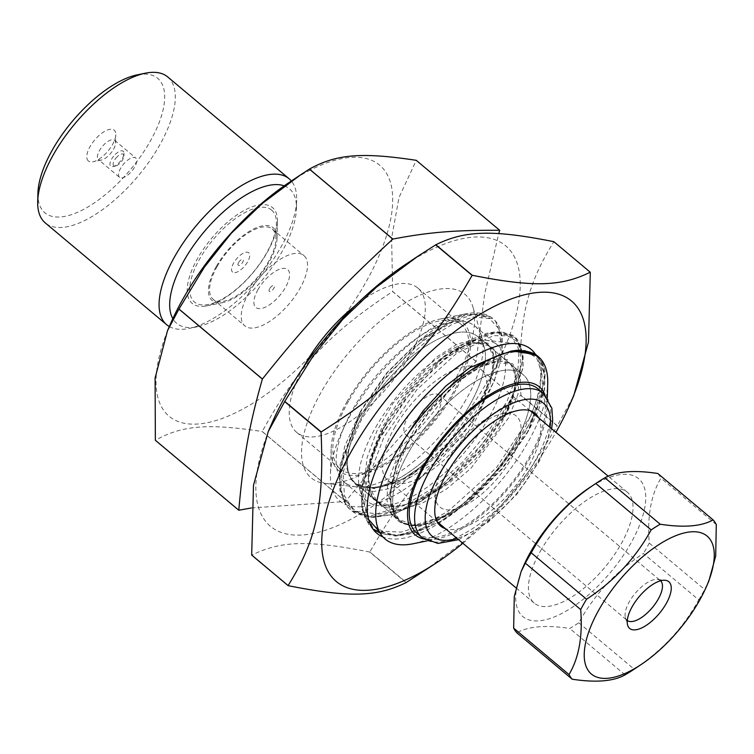 <?xml version="1.0" encoding="UTF-8"?>
<svg xmlns="http://www.w3.org/2000/svg" width="754" height="754" viewBox="0 0 754 754"><rect width="100%" height="100%" fill="white"/><g stroke="black" fill="none" stroke-linecap="round" stroke-linejoin="round"><path stroke-width="0.57" stroke-dasharray="3.77 2.83" d="M284.201 185.842A87.766 37.785 -50 0 1 289.338 188.726A87.766 37.785 -50 0 1 296.445 208.547A87.766 37.785 -50 0 1 262.024 280.356A87.766 37.785 -50 0 1 197.312 326.765A87.766 37.785 -50 0 1 172.817 318.659M271.544 210.027A60.009 25.834 -50 0 1 231.12 293.315A60.009 25.834 -50 0 1 196.549 264.899A60.009 25.834 -50 0 1 271.544 210.027M169.292 326.548A95.268 41.008 130 0 0 189.065 328.452A95.268 41.008 130 0 0 259.31 278.085A95.268 41.008 130 0 0 296.671 200.14A95.268 41.008 130 0 0 291.355 180.998M167.699 76.936A95.268 41.008 -50 0 1 137.916 176.276A95.268 41.008 -50 0 1 45.278 222.92M37.926 193.109A87.766 37.785 130 0 0 115.616 185.531A87.766 37.785 130 0 0 157.567 78.228A87.766 37.785 130 0 0 137.058 74.891M88.416 161.007A20.104 8.652 -50 0 1 98.02 136.427A20.104 8.652 -50 0 1 115.814 134.693A20.104 8.652 -50 0 1 107.935 151.139A20.104 8.652 -50 0 1 93.11 161.771A20.104 8.652 -50 0 1 88.416 161.007M98.406 159.603A12.601 5.429 130 0 0 101.356 160.074A12.601 5.429 130 0 0 110.65 153.411A12.601 5.429 130 0 0 115.588 143.1A12.601 5.429 130 0 0 114.589 140.272A12.601 5.429 130 0 0 102.337 146.446A12.601 5.429 130 0 0 98.388 159.584A12.601 5.429 130 0 0 98.406 159.603M119.575 177.35A12.601 5.429 -50 0 1 119.556 177.331A12.601 5.429 -50 0 1 123.496 164.193A12.601 5.429 -50 0 1 135.758 158.02A12.601 5.429 -50 0 1 131.827 171.139A12.601 5.429 -50 0 1 119.575 177.35L98.388 159.584M303.344 367.424A94.212 40.556 130 0 0 296.718 432.41A94.212 40.556 130 0 0 388.338 386.284A94.212 40.556 130 0 0 417.801 288.028A94.212 40.556 130 0 0 354.955 305.87M348.565 401.081A94.212 40.556 130 0 0 340.327 468.979A94.212 40.556 130 0 0 431.948 422.853A94.212 40.556 130 0 0 461.401 324.597A94.212 40.556 130 0 0 348.565 401.081M251.365 507.96L345.615 501.485A192.477 82.865 130 0 0 345.681 501.448C391.298 444.408 421.986 411.477 476.076 361.534A192.477 82.865 130 0 0 476.113 361.468L484.511 294.72L498.743 233.646M347.255 401.185A96.578 41.574 130 0 0 331.129 449.092A96.578 41.574 130 0 0 416.019 441.326A96.578 41.574 130 0 0 463.342 323.155A96.578 41.574 130 0 0 440.213 319.008A96.578 41.574 130 0 0 347.255 401.185M361.411 506.697A119.085 51.263 -50 0 1 330.441 474.332A119.085 51.263 -50 0 1 377.151 376.906A119.085 51.263 -50 0 1 464.945 313.937A119.085 51.263 -50 0 1 490.383 316.746A119.085 51.263 -50 0 1 493.465 319.046A119.085 51.263 -50 0 1 469.761 424.53A119.085 51.263 -50 0 1 361.411 506.697M525.745 350.94L536.716 358.075L541.504 372.108L539.694 391.731L530.967 415.567L496.405 467.725L448.347 511.089L423.607 525.086L401.071 532.107L382.523 531.24L369.102 522.908L361.835 507.753L361.581 486.566L380.45 433.446L381.986 430.638L409.893 390.563L443.427 357.311L470.845 339.3L493.945 332.203L510.835 335.653L519.063 349.649L517.762 372.419L507.216 400.939L487.989 432.089L462.372 462.315L433.305 487.904L403.758 505.623L376.877 513.842L355.803 511.259L342.834 497.763L338.923 475.312L344.785 446.085L359.941 412.551L387.179 372.862L420.525 339.724L460.515 316.114L468.375 313.975L490.383 316.746A119.085 51.263 -50 0 1 493.465 319.046L495.463 321.119L501.212 335.115L501.25 346.576L499.035 328.951L489.591 318.603L473.55 316.963L452.466 324.135L428.583 339.206L404.144 361.175L362.316 417.801L349.121 447.16L343.07 473.87L344.455 495.717L353.485 510.524L369.658 516.905L391.222 514.822L416.349 504.341L444.568 484.954L479.421 450.854L506.339 412.429L522.899 368.461L522.805 352.636L517.414 341.59L507.367 335.794L493.352 335.69L456.66 353.277L416.755 389.78L383.899 437.169L366.048 484.134L364.748 503.785L368.593 519.478M372.288 487.546A95.532 41.131 -50 0 1 355.04 483.041A95.532 41.131 -50 0 1 384.917 383.418A95.532 41.131 -50 0 1 477.819 336.642A95.532 41.131 -50 0 1 459.572 421.109A95.532 41.131 -50 0 1 372.288 487.546A95.532 41.131 -50 0 1 355.04 483.041A95.532 41.131 -50 0 1 384.917 383.418A95.532 41.131 -50 0 1 477.819 336.642A95.532 41.131 -50 0 1 459.572 421.109A95.532 41.131 -50 0 1 372.288 487.546M417.584 525.538A95.532 41.131 -50 0 1 400.346 521.033A95.532 41.131 -50 0 1 430.214 421.401A95.532 41.131 -50 0 1 523.116 374.625A95.532 41.131 -50 0 1 504.878 459.092A95.532 41.131 -50 0 1 417.584 525.538A95.532 41.131 -50 0 1 437.867 412.749A95.532 41.131 -50 0 1 529.732 405.209A95.532 41.131 -50 0 1 417.584 525.538M345.615 501.485L262.185 431.524C207.482 423.248 182.345 425.313 155.371 440.289M476.076 361.534L392.646 291.572C328.923 333.438 298.245 366.359 262.241 431.486L345.681 501.448M499.704 230.319L416.265 160.357L399.017 197.473L391.628 238.01M391.618 238.094L392.683 291.506L476.113 361.468M170.404 324.013A163.825 70.527 130 0 0 227.708 416.312A163.825 70.527 130 0 0 386.953 234.183M386.981 234.117A163.825 70.527 130 0 0 310.478 169.961M310.412 169.989A163.825 70.527 130 0 0 289.046 182.534M248.886 292.797A45.909 19.764 130 0 0 244.871 325.888A45.909 19.764 130 0 0 289.508 303.41A45.909 19.764 130 0 0 303.862 255.531A45.909 19.764 130 0 0 248.886 292.797M217.256 266.275A45.909 19.764 130 0 0 213.241 299.366A45.909 19.764 130 0 0 257.887 276.888A45.909 19.764 130 0 0 272.241 229.009A45.909 19.764 130 0 0 217.256 266.275M413.211 543.738A119.085 51.263 130 0 0 501.014 480.769A119.085 51.263 130 0 0 547.715 383.343M514.068 351.27L475.699 368.027M475.651 368.037L457.81 382.033L428.658 412.579L405.115 447.065L397.603 462.174L388.876 496.321L395.963 518.582C399.639 523.267 406.896 525.576 417.716 525.529L449.959 513.955L414.106 525.302L400.506 522.55L391.279 514.087L387.009 500.449L387.669 482.814L403.456 440.44M450.006 513.945L464.869 504.567L472.211 498.931L502.475 468.724L526.942 433.512L542.739 392.843L541.353 362.401C539.044 355.577 531.598 351.722 519.025 350.846M475.699 367.999L502.155 353.862L523.71 350.553M395.963 518.582L390.874 505.067L391.185 487.046L407.254 443.229L430.355 409.516L457.669 381.967L480.044 367.16L499.12 360.893L512.711 363.814L519.214 375.483L518.007 394.116L508.677 417.744L470.882 468.375L446.415 489.101L421.618 503.578L399.337 509.864L382.005 506.867L371.185 495.293L368.291 476.113L373.532 451.26L386.444 422.617L408.244 391.213L434.172 364.861L436.896 362.608L472.739 343.258L486.198 343.24L494.86 349.752L497.706 362.467L494.737 379.95L472.183 422.683L433.71 463.653L391.618 488.187L373.305 491.561L359.045 488.102L349.875 477.998L346.274 462.353C346.312 470.421 349.488 477.527 355.813 483.663L366.453 487.772L379.79 487.376L403.503 478.507L428.856 461.457C417.009 471.071 405.539 478.168 394.455 482.739C384.37 486.801 375.765 488.554 368.659 487.998M346.274 462.315L346.68 449.563L362.184 408.489L386.378 373.239L418.979 340.959L460.515 316.114M490.383 316.746L478.658 313.645L463.437 316.077L426.236 336.915L387.584 374.879L356.585 421.693L340.629 467.103L339.715 486.085L343.692 501.165L349.404 508.959L365.483 516.499L401.43 509.968L443.804 483.342L483.408 442.984L511.674 398.319L522.597 359.752L520.712 345.709L513.794 336.114L502.871 332.212L488.422 333.645L451.816 352.646L412.909 389.337L380.864 435.755L363.305 481.731L361.496 501.316L364.587 517.178L372.457 528.365M372.693 528.563L384.785 534.435L400.836 534.897L419.733 529.883L461.9 504.907L502.136 465.435L531.74 420.723L544.379 381.194L543.398 366.378L537.527 356.001M541.353 362.401L545.095 374.314L544.152 390.28L528.771 430.242L501.627 468.875L467.15 503.05L441.637 520.844L417.414 531.909L396.048 535.774L379.422 531.702M501.269 346.614L497.517 363.89L484.087 394.417L445.689 445.991L427.763 462.353L402.495 479.318L379.79 487.395M537.527 356.011L544.84 375.124L539.214 404.238L521.608 439.262L494.426 474.879L461.439 505.68L427.301 526.999L396.84 535.519L374.304 529.845L362.627 509.695L364.446 477.979L379.262 439.525L404.493 400.233L435.953 366.086L468.451 342.297L496.65 332.439L515.887 337.867L522.861 356.661L517.235 385.784L499.638 420.798L472.456 456.415L439.469 487.244L405.332 508.554L374.861 517.084L352.325 511.41L340.667 491.363L342.391 459.827L357.028 421.561L382.052 382.382L413.324 348.235L445.737 324.277L474.002 314.069L493.474 319.046M544.935 394.804A96.578 41.574 -50 0 1 547.036 408.583A96.578 41.574 -50 0 1 509.148 487.593A96.578 41.574 -50 0 1 437.942 538.667A96.578 41.574 -50 0 1 424.012 538.997M416.755 533.069A94.212 40.556 130 0 0 508.375 486.943A94.212 40.556 130 0 0 537.828 388.687M538.554 417.763A73.515 31.649 -50 0 1 512.089 490.053A73.515 31.649 -50 0 1 445.51 528.714M445.105 464.266A59.443 25.589 130 0 0 435.181 493.747A59.443 25.589 130 0 0 497.706 477.998A59.443 25.589 130 0 0 502.324 413.682A59.443 25.589 130 0 0 445.105 464.266M216.379 266.351A47.493 20.443 -50 0 1 254.777 228.424A47.493 20.443 -50 0 1 277.038 238.471A47.493 20.443 -50 0 1 258.405 277.321A47.493 20.443 -50 0 1 223.391 302.439A47.493 20.443 -50 0 1 220.799 302.816A47.493 20.443 -50 0 1 216.379 266.351M203.495 306.322A62.497 26.899 130 0 0 206.907 305.822A62.497 26.899 130 0 0 252.976 272.778A62.497 26.899 130 0 0 277.491 221.648A62.497 26.899 130 0 0 213.674 235.955A62.497 26.899 130 0 0 203.495 306.322M257.991 289.63A24.75 10.66 130 0 0 268.697 305.37A24.75 10.66 130 0 0 288.509 270.498A24.75 10.66 130 0 0 257.991 289.63M269.649 288.669A3.751 1.612 130 0 0 271.27 291.053A3.751 1.612 130 0 0 274.277 285.775A3.751 1.612 130 0 0 269.649 288.669M234.814 272.675A12.601 5.429 130 0 0 249.602 256.794A12.601 5.429 130 0 0 237.491 257.793A12.601 5.429 130 0 0 234.814 272.675M238.556 262.59A3.751 1.612 -50 0 1 243.174 259.696A3.751 1.612 -50 0 1 240.177 264.974A3.751 1.612 -50 0 1 238.556 262.59M578.808 622.766L634.152 669.175C661.72 651.145 683.247 628.044 698.732 599.882L643.388 553.474C615.829 571.504 594.293 594.604 578.808 622.766A106.512 45.853 -50 0 1 569.741 628.45C546.066 624.83 528.431 626.282 516.839 632.794M633.106 669.882A106.512 45.853 130 0 0 634.152 669.175M625.085 674.858L569.741 628.45M660.589 580.778A25.909 11.159 130 0 0 660.41 580.627A25.909 11.159 130 0 0 657.413 579.421A25.909 11.159 130 0 0 635.217 593.313A25.909 11.159 130 0 0 625.405 617.592A25.909 11.159 130 0 0 627.111 620.335A25.909 11.159 130 0 0 627.29 620.476M698.732 599.882A106.512 45.853 130 0 0 704.622 589.524L708.854 581.07M523.596 565.905A90.018 38.746 130 0 0 545.849 619.703A90.018 38.746 130 0 0 633.087 539.138A90.018 38.746 130 0 0 588.78 488.177M657.78 473.484A106.512 45.853 -50 0 1 660.956 478.159C651.022 494.747 647.13 516.396 649.279 543.116A106.512 45.853 -50 0 1 643.388 553.474M540.524 550.91A72.403 31.168 -50 0 1 627.243 492.136A72.403 31.168 -50 0 1 604.604 567.639A72.403 31.168 -50 0 1 534.2 603.087A72.403 31.168 -50 0 1 540.524 550.91M394.257 428.253A72.403 31.168 -50 0 1 480.977 369.479A72.403 31.168 -50 0 1 458.338 444.983A72.403 31.168 -50 0 1 387.933 480.43A72.403 31.168 -50 0 1 394.257 428.253M649.279 543.116L704.622 589.524M716.3 524.567L660.956 478.159M436.981 413.833A25.909 11.159 130 0 0 439.243 395.153A25.909 11.159 130 0 0 408.206 416.189A25.909 11.159 130 0 0 405.944 434.86A25.909 11.159 130 0 0 436.981 413.833M115.993 158.048A7.502 3.233 -50 0 1 123.958 155.974A7.502 3.233 -50 0 1 121.017 162.11A7.502 3.233 -50 0 1 115.485 166.078A7.502 3.233 -50 0 1 115.993 158.048M113.675 156.144A9.755 4.194 130 0 0 113.015 166.587A9.755 4.194 130 0 0 120.206 161.431A9.755 4.194 130 0 0 124.024 153.448A9.755 4.194 130 0 0 113.675 156.144M590.297 272.298L553.879 241.761C525.463 287.151 517.696 323.287 520.92 395.209L557.329 425.746L573.785 395.624M424.125 571.08L465.425 540.269L499.271 507.923L528.997 471.109L557.215 425.944L520.797 395.407C447.292 441.976 411.75 478.837 369.875 551.937L406.293 582.474M462.862 543.266A183.024 78.793 130 0 0 555.905 432.315M406.114 582.578L369.705 552.041A219.932 94.684 130 0 0 369.875 551.937M369.705 552.041C308.791 539.958 281.016 540.684 251.742 555.133M464.238 402.693A101.743 43.798 130 0 0 481.702 336.925A101.743 43.798 130 0 0 474.992 326.162A101.743 43.798 130 0 0 354.993 405.558A101.743 43.798 130 0 0 344.239 482.089A101.743 43.798 130 0 0 356.011 486.82A101.743 43.798 130 0 0 464.238 402.693M452.334 384.361A119.745 51.555 -50 0 1 324.955 483.371A119.745 51.555 -50 0 1 348.546 352.919A119.745 51.555 -50 0 1 472.899 306.953A119.745 51.555 -50 0 1 452.334 384.361M377.424 424.37A101.743 43.798 130 0 0 359.95 490.128A101.743 43.798 130 0 0 366.67 500.901A101.743 43.798 130 0 0 465.604 451.081A101.743 43.798 130 0 0 497.423 344.974A101.743 43.798 130 0 0 485.651 340.243A101.743 43.798 130 0 0 377.424 424.37M271.902 423.248A183.024 78.793 130 0 0 339.828 524.69A183.024 78.793 130 0 0 516.17 314.399A183.024 78.793 130 0 0 404.446 265.182M535.491 354.342A120.018 51.668 -50 0 1 493.898 474.04A120.018 51.668 -50 0 1 383.013 536.952M417.716 525.529L398.923 519.845L389.611 497.631L396.218 463.371L416.821 424.596L446.245 389.922M461.448 377.066L490.411 361.826L510.826 364.286L516.782 378.857L512.098 402.259L497.763 430.487L475.265 459.337L447.97 484.162L419.931 500.976L395.021 507.112L376.943 501.419M386.482 422.645C372.165 448.8 366.359 470.1 369.083 486.537C370.271 492.541 372.419 497.075 375.539 500.119L376.925 501.401L368.178 484.586L369.884 459.007L381.552 428.451L401.222 397.301L425.727 370.054L451.005 351.044L473.21 342.42L488.639 345.634L494.737 360.553L490.298 383.588L476.019 411.637L453.87 440.251L426.962 464.992L399.083 482.032L374.191 488.649L355.813 483.663M491.061 358.555L507.376 359.667L515.378 371.534L514.143 391.892L503.163 418.14L480.449 450.901L451.976 479.026L426.208 496.424L402.825 505.689L383.663 505.887L370.516 497.178L364.672 480.637L367.075 457.621L376.991 430.77L393.06 403.202L436.132 357.302L457.716 343.928L475.849 339.366L488.573 343.541L494.021 356.124L491.363 375.794L481.184 399.827L458.338 432.579L428.856 461.457M422.108 537.564A94.212 40.556 130 0 0 513.728 491.429A94.212 40.556 130 0 0 543.182 393.183M550.1 427.443A86.71 37.332 -50 0 1 457.056 538.394M296.445 208.547L296.671 200.14M197.312 326.765L189.065 328.452M115.588 143.1L115.814 134.693M101.356 160.074L93.11 161.771M114.589 140.272L135.758 158.02M296.718 432.41L340.327 468.979M417.801 288.028L461.401 324.597M331.129 449.092L330.441 474.332M440.213 319.008L464.945 313.937M523.116 374.625L477.819 336.642L523.116 374.625M400.346 521.033L355.04 483.041L400.346 521.033M213.241 299.366L244.871 325.888M272.241 229.009L303.862 255.531M381.967 430.657L385.841 423.701M443.409 357.321L436.905 362.599M359.62 413.135L362.184 408.489M420.525 339.724L418.988 340.968M463.559 377.17L457.669 381.967M405.115 447.065L407.254 443.22M468.375 313.984L461.071 315.86C448.639 319.903 435.143 327.802 420.6 339.545L420.091 339.96M380.431 433.541L362.815 479.007L361.958 509.516L368.734 524.482L371.42 527.423M444.068 356.793L486.113 333.391L496.943 331.647L512.154 335.03L513.794 336.114M359.828 412.598L340.045 464.7L339.875 490.618L346.755 506.066L349.404 508.959M476.481 367.481L493.484 357.453M407.452 442.9C396.849 462.343 391.175 479.506 390.431 494.379C390.129 505.01 392.316 512.88 396.99 517.989L398.894 519.817M458.064 381.712C467.15 374.37 475.651 368.951 483.568 365.436L496.396 361.468C506.575 359.837 512.239 365.087 510.826 364.286M434.172 364.813C446.632 354.616 457.885 347.896 467.923 344.663L477.225 342.693C484.652 342.08 489.233 345.766 488.639 345.634M398.838 519.94C404.992 524.219 411.693 525.84 418.941 524.784C427.405 524.011 437.103 520.741 448.046 514.991M510.467 364.003C513.851 366.83 515.661 371.59 515.877 378.282L514.973 388.046C513.304 396.821 509.365 406.858 503.163 418.14M377.028 501.316C384.191 505.859 390.449 507.602 395.822 506.565L409.12 503.851C422.598 499.412 436.886 491.137 451.976 479.026M488.997 345.973C491.419 347.773 493.012 351.072 493.747 355.888L493.634 364.964C492.409 375.219 487.979 387.339 480.355 401.326M502.447 419.441L506.33 412.447M450.986 479.742L444.549 484.963M481.137 399.752L484.087 394.417M429.846 460.666L427.763 462.353M472.202 498.922L466.83 503.314M526.942 433.512L528.771 430.242M495.463 321.119L501.193 335.115M537.875 356.331C538.036 356.633 542.446 359.328 544.982 370.798L544.586 388.885C542.409 401.241 537.121 415.011 528.724 430.204L528.488 430.619M380.261 533.219L395.709 536.047L411.844 533.747L439.13 522.258L467.169 502.956M515.887 337.867L517.433 339.517L523.069 352.797L523.069 367.358L507.668 410.082M352.325 511.41L355.756 513.578L372.231 517.602L392.646 514.52L418.423 503.097L443.041 486.255M547.036 408.583L547.329 397.678M437.942 538.667L427.264 540.854M458.583 539.676L488.102 522.315L516.999 494.181L539.676 460.817L551.626 428.724M435.181 493.747L434.756 509.534M502.324 413.682L517.791 410.515M277.038 238.471L277.491 221.648M223.391 302.439L206.907 305.822M625.405 617.592L627.639 625.207M657.413 579.421L665.301 580.297M627.243 492.136L608.261 476.226M530.156 410.723L480.977 369.479M534.2 603.087L515.849 587.705M437.113 521.674L387.933 480.43M405.944 434.86L627.111 620.335M439.243 395.153L660.41 580.627M123.958 155.974L124.024 153.448M115.485 166.078L113.015 166.587M481.702 336.925L472.899 306.953M356.011 486.82L324.955 483.371M344.239 482.089L366.67 500.901M474.992 326.162L497.423 344.974M359.95 490.128L368.894 520.552M485.651 340.243L517.169 343.739"/><path stroke-width="1.13" d="M172.817 318.659A87.766 37.785 -50 0 1 204.127 231.798A87.766 37.785 -50 0 1 284.201 185.842M291.355 180.998A95.268 41.008 130 0 0 289.093 178.736A95.268 41.008 130 0 0 288.961 178.623A95.268 41.008 130 0 0 196.332 225.531A95.268 41.008 130 0 0 166.672 324.72A95.268 41.008 130 0 0 169.292 326.548M166.672 324.72L45.278 222.92A95.268 41.008 -50 0 1 37.7 201.516A95.268 41.008 -50 0 1 75.07 123.581A95.268 41.008 -50 0 1 145.305 73.204A95.268 41.008 -50 0 1 167.567 76.823A95.268 41.008 -50 0 1 167.699 76.936L289.093 178.736M145.305 73.204L137.058 74.891A87.766 37.785 130 0 0 72.356 121.3A87.766 37.785 130 0 0 37.926 193.109L37.7 201.516M354.955 305.87A94.212 40.556 130 0 0 304.955 364.512A94.212 40.556 130 0 0 303.344 367.424M498.743 233.646L499.704 230.319A192.477 82.865 130 0 0 499.685 230.29C454.605 230.093 429.469 232.147 392.862 239.056A192.477 82.865 130 0 0 392.806 239.093C338.716 289.036 308.028 321.958 262.411 379.008A192.477 82.865 130 0 0 262.383 379.036A192.477 82.865 130 0 0 262.364 379.073C249.112 425.661 243.57 456.528 238.782 510.222A192.477 82.865 130 0 0 238.801 510.251L251.365 507.96M392.862 239.056L309.432 169.085C336.407 154.108 361.543 152.054 416.246 160.319L499.685 230.29M262.411 379.008L178.971 309.036L204.268 267.321L231.139 233.438L262.156 203.571L300.723 174.758L309.376 169.122L392.806 239.093M238.782 510.222L155.352 440.251L155.098 378.046L167.529 330.601L178.934 309.102L262.364 379.073M155.352 440.251A192.477 82.865 130 0 0 155.371 440.289L238.801 510.251M300.723 174.758L289.046 182.534A163.825 70.527 130 0 0 183.42 298.169A163.825 70.527 130 0 0 170.404 324.013L167.529 330.601M547.329 397.678L547.715 383.343A119.085 51.263 130 0 0 514.068 351.27A119.085 51.263 130 0 0 395.624 453.258A119.085 51.263 130 0 0 413.211 543.738L427.264 540.854M537.527 356.001L535.811 354.568L514.068 351.26A119.085 51.263 -50 0 1 519.025 350.846L537.527 356.011M523.71 350.553L525.745 350.94M379.422 531.702L368.593 519.478M424.012 538.997A96.578 41.574 -50 0 1 423.682 465.284A96.578 41.574 -50 0 1 492.758 392.862A96.578 41.574 -50 0 1 544.935 394.804M551.626 428.724L552.682 420.43L551.862 408.225L543.182 393.183L537.828 388.687A94.212 40.556 130 0 0 424.992 465.171A94.212 40.556 130 0 0 416.755 533.069L422.108 537.564L437.838 543.446L458.583 539.676M445.51 528.714A73.515 31.649 -50 0 1 434.756 509.534A73.515 31.649 -50 0 1 447.028 473.069A73.515 31.649 -50 0 1 517.791 410.515A73.515 31.649 -50 0 1 538.554 417.763M706.366 586.772L708.854 581.07L715.687 556.113L716.3 524.567A106.512 45.853 130 0 0 713.124 519.892C701.522 526.405 683.887 527.847 660.212 524.228A106.512 45.853 130 0 0 651.154 529.911C635.66 558.073 614.133 581.174 586.565 599.213A106.512 45.853 130 0 0 580.684 609.571C582.823 636.282 578.931 657.94 568.997 674.528A106.512 45.853 130 0 0 572.182 679.203C595.858 682.822 613.492 681.371 625.085 674.858A106.512 45.853 130 0 0 633.106 669.882L641.173 664.51A90.018 38.746 -50 0 1 588.77 671.277A90.018 38.746 -50 0 1 599.27 609.175A90.018 38.746 -50 0 1 685.735 532.607A90.018 38.746 -50 0 1 706.366 586.772A90.018 38.746 -50 0 1 701.606 596.602A90.018 38.746 -50 0 1 641.173 664.51M627.29 620.476A25.909 11.159 130 0 0 658.148 599.298A25.909 11.159 130 0 0 660.589 580.778M666.159 603.681A30.48 13.12 -50 0 1 643.803 626.857A30.48 13.12 -50 0 1 627.639 625.207A30.48 13.12 -50 0 1 639.185 596.64A30.48 13.12 -50 0 1 665.301 580.297A30.48 13.12 -50 0 1 666.159 603.681M596.848 482.805L588.78 488.177A90.018 38.746 130 0 0 530.75 551.711A90.018 38.746 130 0 0 523.596 565.905L521.108 571.607L525.34 563.163A106.512 45.853 -50 0 1 531.221 552.805C546.716 524.633 568.243 501.542 595.811 483.502A106.512 45.853 -50 0 1 596.848 482.805A106.512 45.853 -50 0 1 604.878 477.819C616.47 471.307 634.105 469.865 657.78 473.484L713.124 519.892M572.182 679.203L516.839 632.794A106.512 45.853 -50 0 1 513.653 628.12L514.275 596.565L521.108 571.607M568.997 674.528L513.653 628.12M525.34 563.163L580.684 609.571M586.565 599.213L531.221 552.805M595.811 483.502L651.154 529.911M660.212 524.228L604.878 477.819M251.685 555.038L253.495 485.284L268.198 431.712L284.654 401.59L321.063 432.127C324.286 504.049 316.52 540.175 288.103 585.575L251.685 555.038A219.932 94.684 130 0 0 251.742 555.133L288.16 585.669C349.064 597.752 376.84 597.027 406.114 582.578A219.932 94.684 130 0 0 406.293 582.474L437.537 562.145A183.024 78.793 130 0 0 462.862 543.266M284.767 401.392L312.995 356.227L342.712 319.413L376.557 287.067L417.857 256.256L435.689 244.852L472.108 275.389C430.232 348.499 394.691 385.351 321.185 431.929L284.767 401.392A219.932 94.684 130 0 0 284.71 401.486A219.932 94.684 130 0 0 284.654 401.59M435.869 244.748C465.143 230.309 492.918 229.584 553.822 241.666L590.241 272.203C560.967 286.643 533.191 287.378 472.277 275.285L435.869 244.748A219.932 94.684 130 0 0 435.689 244.852M555.905 432.315A183.024 78.793 130 0 0 570.081 404.087L573.785 395.624L588.488 342.052L590.297 272.298A219.932 94.684 130 0 0 590.241 272.203M570.081 404.087A183.024 78.793 130 0 0 530.241 293.542A183.024 78.793 130 0 0 355.671 443.861A183.024 78.793 130 0 0 330.063 574.633A183.024 78.793 130 0 0 437.537 562.145M417.857 256.256L404.446 265.182A183.024 78.793 130 0 0 289.79 388.612A183.024 78.793 130 0 0 271.902 423.248L268.198 431.712M383.013 536.952A120.018 51.668 -50 0 1 368.894 520.552A120.018 51.668 -50 0 1 389.498 442.975A120.018 51.668 -50 0 1 517.169 343.739A120.018 51.668 -50 0 1 535.491 354.342M446.245 389.922L461.448 377.066M403.456 440.44L422.758 411.354L445.793 386.029L469.61 367.848L491.061 358.555M543.182 393.183A94.212 40.556 130 0 0 430.346 469.657A94.212 40.556 130 0 0 422.108 537.564M457.056 538.394A86.71 37.332 -50 0 1 439.695 473.672A86.71 37.332 -50 0 1 512.305 403.333A86.71 37.332 -50 0 1 550.1 427.443M493.484 357.453L511.306 351.062L518.366 350.11L534.002 353.39L535.811 354.568M374.304 529.845L380.261 533.219M608.261 476.226L530.156 410.723M515.849 587.705L437.113 521.674"/></g></svg>
